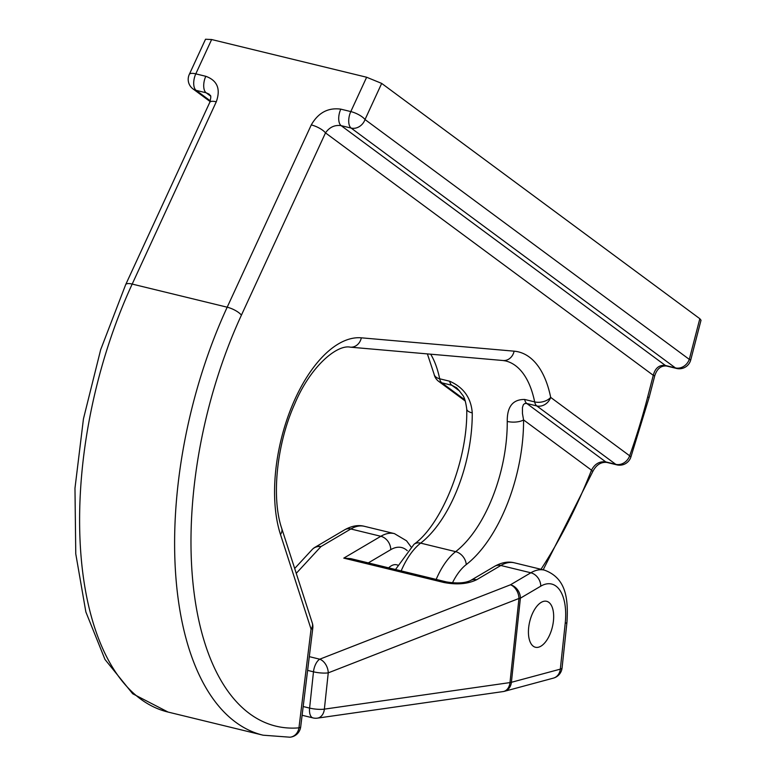 <?xml version="1.0" encoding="UTF-8"?>
<svg xmlns="http://www.w3.org/2000/svg" width="776" height="776" viewBox="0 0 776 776"><rect width="100%" height="100%" fill="white"/><g stroke="black" fill="none" stroke-linecap="round" stroke-linejoin="round"><path stroke-width="1.16" d="M553.433 620.945A23.649 11.65 -76.3 0 1 535.459 647.262A23.649 11.65 -76.3 0 1 529.096 624.573A23.649 11.65 -76.3 0 1 543.501 601.381A23.649 11.65 -76.3 0 1 546.643 601.303A23.649 11.65 -76.3 0 1 553.433 620.945M388.621 567.848A23.649 11.65 -76.3 0 1 393.5 564.88A23.649 11.65 -76.3 0 1 396.643 564.802A23.649 11.65 -76.3 0 1 397.622 565.132M296.248 573.348L320.954 546.595A11.824 9.283 -120.5 0 0 314.872 547.371L344.748 529.756A11.824 9.283 59.5 0 1 350.83 528.98L380.832 536.284A59.122 29.119 -76.3 0 1 394.421 533.616L364.419 526.322A59.122 29.119 103.7 0 0 350.83 528.98L320.954 546.595A11.824 10.369 -137.3 0 0 312.185 549.534L312.185 549.534A11.824 11.824 0 0 1 314.872 547.371M343.778 558.128L443.785 582.466A11.824 5.82 103.7 0 1 446.501 581.932L350.82 558.642L343.778 558.128L380.832 536.284A11.824 9.283 -120.5 0 1 390.745 549.67L368.309 562.901M309.294 656.642L319.751 659.193A11.824 7.973 68.7 0 1 328.248 672.86L324.368 709.138L509.977 682.589L518.969 598.461L328.248 672.86A11.824 2.687 -173.9 0 1 313.485 671.812L307.616 670.386M303.183 706.529L309.605 708.09L313.485 671.812A11.824 5.82 103.7 0 1 319.751 659.193L510.472 584.794A11.824 7.973 68.7 0 1 518.969 598.461A11.824 2.687 -173.9 0 0 520.395 598.18L511.394 682.308L560.311 669.145L565.209 623.341A47.297 23.29 103.7 0 0 540.756 586.181L520.395 598.18A11.824 9.283 59.5 0 0 510.472 584.794L530.832 572.785A59.122 29.119 -76.3 0 1 544.422 570.127L514.42 562.823A59.122 29.119 103.7 0 0 500.83 565.481L530.832 572.785A11.824 9.283 59.5 0 1 540.756 586.181M446.501 581.932C456.889 583.63 464.902 583.164 470.528 580.535A11.824 9.283 59.5 0 1 476.619 579.759L500.83 565.481A11.824 9.283 59.5 0 0 494.748 566.257C501.8 562.367 508.358 561.223 514.42 562.823M430.68 354.195A106.428 52.409 -76.3 0 1 439.662 378.785L449.663 381.22C463.602 387.36 471.129 397.933 472.254 412.919A106.428 52.409 -76.3 0 1 420.66 543.132L455.657 551.649A106.428 52.409 103.7 0 0 507.252 421.436C507.038 406.673 512.839 399.349 524.663 399.465L534.664 401.9A106.428 52.409 103.7 0 0 505.622 360.937L503.071 360.52A11.824 10.263 -85 0 0 514.1 351.169A118.253 58.229 -76.3 0 1 550.688 397.399L629.656 455.793A348.841 171.777 103.7 0 0 647.679 396.953L653.276 375.312L654.731 375.846L649.124 397.477L647.679 396.953M211.635 39.527L195.794 73.865A11.824 3.802 24.8 0 0 189.286 74.438L205.524 39.236L211.635 39.527L366.641 77.241L381.685 83.41L699.826 318.703L701.019 320.226L690.747 359.909L689.292 359.375L699.826 318.703M541.008 569.293A348.841 171.777 103.7 0 0 591.516 470.169A11.824 2.794 21.6 0 1 592.505 472.089L543.171 569.817M507.252 421.436A11.824 4.646 -0.3 0 0 523.567 419.913L591.516 470.169C594.765 463.893 599.518 461.138 605.765 461.904L615.766 464.339L536.798 405.935L526.807 403.501L605.765 461.904A11.824 5.82 103.7 0 0 606.851 462.418C600.74 461.827 595.958 465.047 592.505 472.089M436.17 579.42A59.122 29.119 -76.3 0 1 455.657 551.649A11.824 8.769 52.4 0 1 466.24 564.588A118.253 58.229 -76.3 0 0 523.567 419.913L522.461 413.54L522.452 407.487L523.373 404.674L524.77 403.52L526.807 403.501A11.824 5.82 103.7 0 1 524.663 399.465M381.685 83.41L365.021 119.543A11.824 3.802 -155.2 0 0 350.8 111.579L340.8 109.144A11.824 5.82 -76.3 0 0 341.139 125.644C334.737 124.761 329.519 127.167 325.493 132.89L653.276 375.312C655.177 368.028 659.222 364.749 665.41 365.486L675.411 367.911L351.14 128.079L341.139 125.644L665.41 365.486A11.824 5.82 -76.3 0 0 666.497 366C660.9 365.554 656.971 368.833 654.731 375.846M289.933 737.2A11.824 10.156 85.2 0 0 298.954 727.849A285.578 140.631 103.7 0 1 194.611 596.695A285.578 140.631 103.7 0 1 241.414 315.153L325.493 132.89A11.824 3.802 -155.2 0 0 311.273 124.926L227.193 307.199A297.402 146.451 -76.3 0 0 263.083 735.192L289.933 737.2A11.824 11.824 0 0 0 300.69 726.86A11.824 2.386 -173 0 1 298.954 727.849L311.06 629.132L280.485 534.489A118.253 58.229 -76.3 0 1 291.902 406.294A118.253 58.229 -76.3 0 1 361.325 337.822L514.1 351.169M401.173 570.893A59.122 29.119 103.7 0 1 420.66 543.132A11.824 8.769 -127.6 0 0 414.025 544.277C441.757 524.595 468.044 459.906 466.735 409.03A11.824 4.646 -0.3 0 0 472.254 412.919M466.735 409.01C465.716 401.483 464.252 396.749 462.36 394.809C458.422 389.581 456.24 387.098 455.822 387.36L451.797 385.245L441.796 382.81L464.902 399.902M209.772 102.345A11.824 3.802 24.8 0 1 216.271 101.811C220.84 88.998 217.348 80.491 205.795 76.291L195.794 73.865A11.824 5.82 -76.3 0 0 196.134 90.365L210.344 100.87M210.529 96.04L206.135 92.79L209.18 94.177C209.84 96.195 212.081 93.43 209.762 102.383L125.673 284.647A11.824 3.802 24.8 0 1 132.192 284.074L227.193 307.199A11.824 3.802 -155.2 0 1 241.414 315.153M548.826 602.341A23.649 11.65 103.7 0 0 546.643 601.303A23.649 11.65 103.7 0 0 529.736 621.528A23.649 11.65 103.7 0 0 535.459 647.262A23.649 11.65 103.7 0 0 551.736 629.365A23.649 11.65 103.7 0 0 548.826 602.341M407.264 550.688A47.297 23.29 103.7 0 0 390.745 549.67M443.785 582.466C456.686 584.958 467.627 584.056 476.619 579.759M317.471 718.13A11.824 8.585 81.9 0 0 324.368 709.138A11.824 2.687 -173.9 0 1 309.605 708.09A11.824 5.82 103.7 0 0 313 717.916A11.824 11.824 0 0 0 317.471 718.13L503.071 691.581A11.824 11.824 0 0 0 504.468 691.3A11.824 9.933 74.9 0 1 503.643 691.474M565.209 623.341A11.824 2.687 -173.9 0 0 566.965 622.168L562.067 667.971A11.824 2.687 -173.9 0 1 560.311 669.145A11.824 9.933 74.9 0 1 553.385 678.127L504.468 691.3A11.824 9.933 74.9 0 0 511.394 682.308A11.824 2.687 -173.9 0 1 509.977 682.589A11.824 8.585 81.9 0 1 503.071 691.581M216.271 101.811L132.192 284.074A297.402 146.451 103.7 0 0 168.082 712.067L263.083 735.192M466.24 564.588A47.297 23.29 103.7 0 0 452.456 582.854M690.747 359.909A11.824 11.824 0 0 1 676.497 368.435A11.824 5.82 -76.3 0 1 675.411 367.911A11.824 10.078 -53.5 0 0 689.292 359.375L365.021 119.543A11.824 10.078 -53.5 0 1 351.14 128.079A11.824 5.82 -76.3 0 1 350.8 111.579L366.641 77.241M340.8 109.144C328.102 107.447 318.257 112.704 311.273 124.926M205.795 76.291A11.824 5.82 -76.3 0 0 206.135 92.79L196.134 90.365A11.824 10.078 -53.5 0 1 192.991 88.901L210.102 101.559M459.693 391.085L451.797 385.245A11.824 5.82 -76.3 0 1 449.663 381.22M630.791 457.326A11.824 2.115 19.6 0 0 629.656 455.793A11.824 10.078 -53.5 0 1 615.766 464.339A11.824 5.82 103.7 0 0 616.852 464.853A11.824 11.824 0 0 0 630.791 457.326L649.124 397.477M536.798 405.935A11.824 10.078 -53.5 0 0 550.688 397.399A11.824 7.11 -11.5 0 1 534.664 401.9A11.824 5.82 103.7 0 0 536.798 405.935M503.071 360.52L350.296 347.163A11.824 10.263 -85 0 0 361.325 337.822M350.296 347.163C337.22 344.272 310.458 366.088 294.628 404.141C276.479 444.367 271.348 498.231 281.736 528.417A11.824 8.032 162.1 0 1 280.485 534.489M312.311 623.07A11.824 8.032 162.1 0 1 311.06 629.132A11.824 2.386 -173 0 0 312.796 628.143A11.824 11.824 0 0 0 312.311 623.07L281.736 528.417M434.094 374.197A11.824 11.824 0 0 0 438.653 381.346A11.824 10.078 126.5 0 0 441.796 382.81A11.824 5.82 -76.3 0 1 439.662 378.785A11.824 7.11 168.5 0 1 434.094 374.197L427.392 353.904M344.748 529.756C351.79 525.856 358.347 524.712 364.419 526.322M294.676 568.488L312.185 549.534M410.989 546.837L406.537 540.804L394.421 533.616M302.106 715.268L313 717.916M470.537 580.535L494.748 566.257M566.965 622.168C568.342 599.179 566.422 578.149 544.422 570.127M553.385 678.127A11.824 11.824 0 0 0 562.067 667.971M606.851 462.418L616.852 464.853M676.497 368.435L666.497 366M312.796 628.143L300.69 726.86M414.025 544.277L395.508 569.516M465.328 401.085L438.653 381.346M168.082 712.067L132.706 693.763L104.993 659.474L85.864 611.963L75.767 553.851L74.971 488.259L83.449 418.865L100.686 349.656L125.673 284.647M189.286 74.438A11.824 11.824 0 0 0 192.991 88.901M397.661 565.044L396.643 564.802"/></g></svg>
